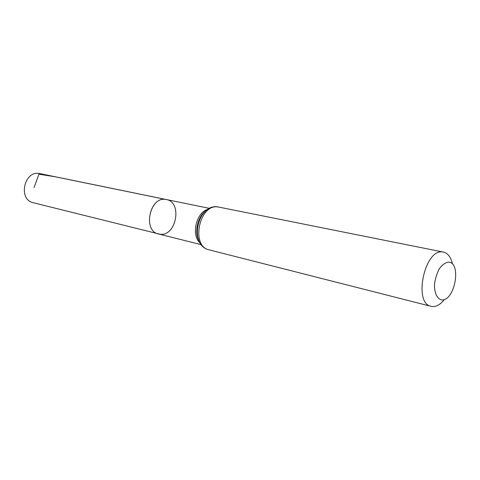 <?xml version="1.0" encoding="UTF-8"?>
<svg xmlns="http://www.w3.org/2000/svg" width="480" height="480" viewBox="0 0 480 480"><rect width="100%" height="100%" fill="white"/><g stroke="black" fill="none" stroke-linecap="round" stroke-linejoin="round"><path stroke-width="0.72" d="M165.6 199.416L166.404 199.548C150.174 195.216 142.062 230.904 158.574 234.006C142.56 231.06 149.562 196.47 165.6 199.416L55.488 176.838L38.892 174.186L34.056 187.596M448.752 262.104C461.598 263.058 454.932 300.426 442.038 299.97C437.4 299.286 434.382 293.322 434.478 284.802C435.132 278.916 436.764 273.54 439.38 268.68C442.38 264.66 445.506 262.47 448.752 262.104M444.33 299.58C439.998 305.016 435.588 307.272 431.112 306.348C413.04 303.48 424.62 248.622 442.62 251.97L443.436 252.09C447.876 253.188 450.876 257.124 452.442 263.904M160.146 234.27C176.382 236.46 182.61 202.08 166.404 199.548L39.918 173.616C24.378 169.59 17.55 199.65 33.3 202.74L160.146 234.27M207.864 209.376C196.158 212.196 190.872 235.464 200.208 243.066M204.996 211.578C197.28 219.732 195.138 229.152 198.576 239.838M205.302 211.302C197.232 219.606 195.042 229.242 198.732 240.216M218.928 207.12L218.07 206.988C199.278 203.454 190.422 246.42 209.214 249.876C187.938 245.412 197.814 201.954 218.928 207.12L443.436 252.09M209.61 208.41L166.404 199.548M201.366 244.692L158.574 234.006M198.588 239.862C194.376 232.104 197.868 216.738 205.02 211.56M431.112 306.348L209.214 249.876"/></g></svg>

